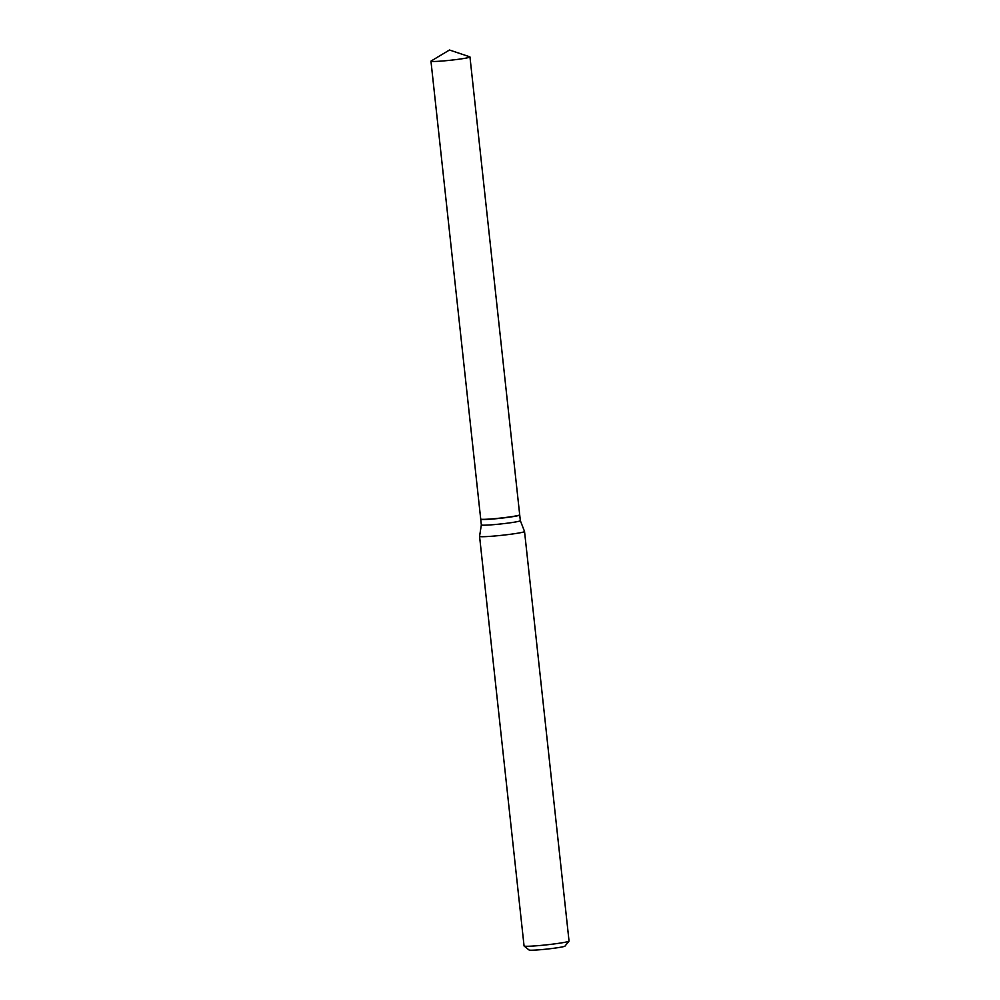 <?xml version="1.0" encoding="UTF-8"?>
<svg xmlns="http://www.w3.org/2000/svg" width="1000" height="1000" viewBox="0 0 1000 1000"><rect width="100%" height="100%" fill="white"/><g stroke="black" fill="none" stroke-linecap="round" stroke-linejoin="round"><path stroke-width="1.5" d="M469.787 56.825A19.613 1.163 173.8 0 1 469.963 56.962A19.613 1.163 173.8 0 1 466.15 58.075A19.613 1.163 173.8 0 1 444.425 60.838A19.613 1.163 173.8 0 1 430.962 61.2A19.613 1.163 173.8 0 1 431.112 61.025L449.475 50L469.787 56.825M469.963 56.962L519.7 514.812A19.613 1.163 173.8 0 1 515.887 515.938A19.613 1.163 173.8 0 1 494.175 518.7A19.613 1.163 173.8 0 1 480.712 519.05L430.962 61.2M519.65 514.913L519.688 514.938A19.613 1.163 173.8 0 1 519.725 515.013A19.613 1.163 173.8 0 1 515.913 516.125A19.613 1.163 173.8 0 1 494.188 518.888A19.613 1.163 173.8 0 1 480.725 519.25A19.613 1.163 173.8 0 1 480.75 519.175L480.775 519.138M569 941.137L565 946.1A18.1 1.075 173.8 0 1 561.512 947.062A18.1 1.075 173.8 0 1 541.975 949.575A18.1 1.075 173.8 0 1 529.075 950L524.1 946.012A22.625 1.338 173.8 0 1 524.062 945.938L479.562 536.375A22.625 1.338 173.8 0 1 479.562 536.35A22.625 1.338 173.8 0 0 495.087 535.962A22.625 1.338 173.8 0 0 520.15 532.775A22.625 1.338 173.8 0 0 524.538 531.487L569.038 941.05A22.625 1.338 173.8 0 1 569 941.137A22.625 1.338 173.8 0 1 564.637 942.337A22.625 1.338 173.8 0 1 540.225 945.475A22.625 1.338 173.8 0 1 524.1 946.012M520.337 520.65A19.613 1.163 173.8 0 1 520.337 520.675L524.538 531.462A22.625 1.338 173.8 0 1 524.538 531.487M519.725 515.013L520.337 520.675A19.613 1.163 173.8 0 1 516.525 521.788A19.613 1.163 173.8 0 1 494.8 524.55A19.613 1.163 173.8 0 1 481.337 524.913A19.613 1.163 173.8 0 1 481.35 524.888M480.725 519.25L481.337 524.913M481.337 524.9L479.562 536.35"/></g></svg>
